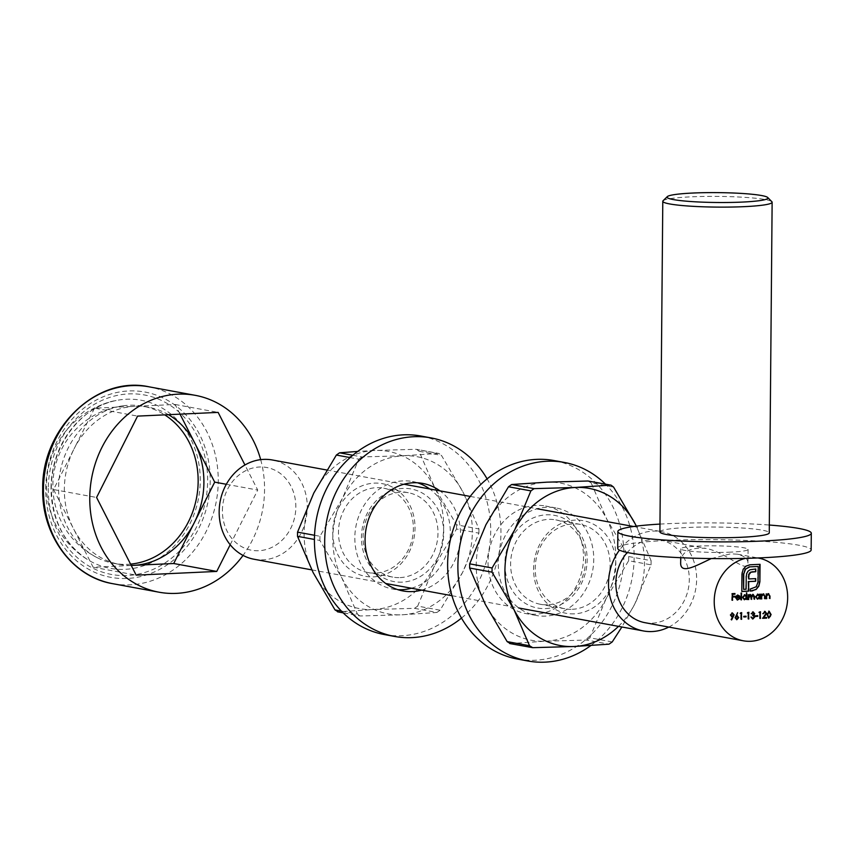 <?xml version="1.0" encoding="UTF-8"?>
<svg xmlns="http://www.w3.org/2000/svg" width="854" height="854" viewBox="0 0 854 854"><rect width="100%" height="100%" fill="white"/><g stroke="black" fill="none" stroke-linecap="round" stroke-linejoin="round"><path stroke-width="0.64" stroke-dasharray="4.27 3.2" d="M757.861 557.961A42.059 36.53 100.4 0 0 745.595 558.356M222.403 510.553A42.059 36.53 -79.6 0 1 277.806 471.782A42.059 36.53 -79.6 0 1 277.176 544.265A42.059 36.53 -79.6 0 1 222.403 510.553M254.086 559.253A50.471 43.832 100.4 0 0 307.291 507.596A50.471 43.832 100.4 0 0 272.362 459.986M668.789 627.071A50.471 43.832 100.4 0 0 696.64 579.3A50.471 43.832 100.4 0 0 661.711 531.69A50.471 43.832 100.4 0 0 619.46 550.093M644.962 622.683A42.059 36.53 100.4 0 0 689.295 579.631A42.059 36.53 100.4 0 0 660.195 539.963A42.059 36.53 100.4 0 0 627.263 552.474M711.318 558.559L730.81 553.808L737.557 554.214C744.571 556.082 748.029 559.007 747.955 562.978C748.029 574.763 726.028 552.004 705.778 548.353C689.509 547.297 681.14 551.972 680.67 562.391M659.971 524.089A96.726 9.469 -179.5 0 1 769.315 525.039M617.709 548.279A96.726 9.469 -179.5 0 1 714.51 539.643A96.726 9.469 -179.5 0 1 811.151 549.965M730.821 552.132A33.648 3.299 -179.5 0 1 680.787 548.823A33.648 3.299 -179.5 0 1 714.456 545.823A33.648 3.299 -179.5 0 1 748.072 549.41A33.648 3.299 -179.5 0 1 730.821 552.132M663.067 200.754A54.667 5.359 -179.5 0 1 690.822 196.847A54.667 5.359 -179.5 0 1 771.867 201.704M659.907 531.903A54.667 5.359 -179.5 0 1 714.627 527.025A54.667 5.359 -179.5 0 1 769.251 532.853M731.654 600.234L732.124 593.658M731.707 593.583L734.963 593.53M732.209 596.284L734.942 596.252M741.806 591.395L741.891 571.518L742.766 569.266L746.001 566.127M745.595 566.053L749.897 564.793M749.481 564.707L760.049 564.323M749.865 591.021L750.292 589.036M749.887 588.95L751.979 588.95M751.563 588.876L756.26 586.762M755.854 586.687L758.085 581.82M757.679 581.745L757.808 566.394M743.226 589.26L746.118 589.228M745.713 589.143L746.225 577.037M745.82 576.962L746.674 573.674M746.257 573.6L747.965 571.262M747.549 571.187L750.079 569.746M749.673 569.671L753.068 569.138M752.662 569.063L755.811 569.01M748.317 578.873L755.726 578.628M768.675 618.136L767.159 614.805M766.753 614.731L769.144 611.218M768.739 611.144L769.294 611.218M768.675 617.453L769.956 616.246L770.191 614.57L768.749 611.827M759.195 595.003L759.612 594.181M759.206 594.106L760.135 594.16M759.163 598.964L759.163 598.12M757.423 599.124L755.63 596.786M755.224 596.7L757.893 594.181M757.477 594.106L758.16 594.181M757.306 598.526L759.185 596.551L757.477 594.694M760.882 598.889L761.33 594.106M760.925 594.032L761.853 594.085M761.437 594.886L763.476 593.925M763.07 593.85L763.615 593.925M764.095 598.739L764.469 595.43M764.063 595.355L762.974 594.448M765.814 598.654L766.262 593.882M765.857 593.808L766.785 593.85M766.369 594.651L768.408 593.69M768.002 593.615L768.547 593.69M769.027 598.505L769.401 595.195M768.995 595.121L767.906 594.224M730.81 619.545L732.454 616.769M731.835 616.844L730.48 615.04M730.074 614.965L732.348 612.916M731.942 612.841L732.529 612.916M731.825 616.161L733.212 614.784L731.91 613.524M747.794 599.487L748.253 594.704M747.837 594.63L748.777 594.683M748.36 595.451L749.364 594.822M748.958 594.736L750.239 594.533M751.178 595.569L753.164 594.395M753.634 599.22L753.655 596.583L752.652 594.918M750.709 599.348L750.73 596.882L749.737 595.057M746.118 595.654L746.545 592.825M746.14 592.751L747.069 592.804M746.076 599.561L746.086 598.729M744.336 599.732L742.553 597.384M742.137 597.309L744.805 594.779M744.4 594.704L745.04 594.779M744.218 599.134L746.097 597.149L744.4 595.302M740.546 599.818L741.016 593.082M740.61 593.007L741.539 593.06M737.194 599.455L737.739 599.529M737.322 599.455L739.308 598.44M737.386 600.052L735.678 597.725M735.262 597.651L736.18 596.081M735.764 596.007L737.856 595.099M737.44 595.024L738.123 595.099M735.849 597.138L739.084 596.989L737.461 595.622M736.5 619.609L734.75 617.666L737.6 612.67M736.02 615.691L737.034 615.681M736.628 615.606L737.205 615.681M736.458 618.926L737.813 617.549L736.511 616.289M739.874 613.332L740.631 612.702M740.215 612.628L741.71 612.66M740.717 619.246L740.77 613.289M743.428 616.908L743.845 616.3M743.428 616.225L746.086 616.204M747.047 613.001L747.805 612.371M747.389 612.297L748.883 612.329M747.89 618.915L747.944 612.958M750.847 613.674L753.014 611.966M752.598 611.891L753.175 611.966M752.523 618.872L751.008 617.079M750.602 617.004L751.531 617.058M751.125 616.983L752.95 618.264M752.534 618.189L754.445 616.791M754.039 616.716L752.662 615.467M752.662 615.414L752.673 614.795M752.257 614.72L754.178 613.631M753.762 613.556L752.598 612.574M755.085 616.374L755.502 615.766M755.096 615.691L757.744 615.659M758.704 612.457L759.462 611.838M759.057 611.763L760.54 611.784M759.548 618.381L759.601 612.414M762.505 613.652L764.832 611.421M764.426 611.347L765.035 611.421M763.497 617.517L766.614 617.474M762.238 618.253L764.938 615.478M764.522 615.403L766.059 613.396M765.643 613.321L764.394 612.03M131.228 565.423A79.902 69.409 -79.6 0 1 119.656 564.43A79.902 69.409 -79.6 0 1 73.348 528.391L93.15 567.216L131.249 565.465M53.556 489.555L73.348 528.391A79.902 69.409 -79.6 0 1 74.042 448.873L53.556 489.555L96.587 497.476M94.538 408.18L74.042 448.873A79.902 69.409 -79.6 0 1 134.815 406.333L94.538 408.18L137.569 416.111M180.034 414.158L175.102 404.476L134.815 406.333A79.902 69.409 -79.6 0 1 148.596 407.262A79.902 69.409 -79.6 0 1 168.462 414.692M51.026 487.719A85.453 74.223 -79.6 0 1 116.133 400.526A85.453 74.223 -79.6 0 1 116.219 400.505A85.453 74.223 -79.6 0 1 198.64 497.733A85.453 74.223 -79.6 0 1 86.991 559.21A85.453 74.223 -79.6 0 1 86.67 559.007A85.453 74.223 -79.6 0 1 51.026 487.719M260.683 459.655A100.089 86.948 -79.6 0 1 264.559 489.748A100.089 86.948 -79.6 0 1 243.048 555.41M230.196 544.745L257.727 490.068L244.949 464.992M175.102 404.476L218.133 412.397M226.331 484.282L257.727 490.068M93.15 567.216L136.181 575.148M130.555 564.11A79.902 69.409 -79.6 0 1 113.913 563.373A79.902 69.409 -79.6 0 1 98.648 558.399A79.902 69.409 -79.6 0 1 59.897 473.49A79.902 69.409 -79.6 0 1 124.577 405.639A79.902 69.409 -79.6 0 1 142.853 406.205A79.902 69.409 -79.6 0 1 164.726 414.863M461.48 618.093A100.932 87.674 100.4 0 0 487.111 478.891M421.641 590.114A54.667 47.493 100.4 0 0 459.527 545.77A54.667 47.493 100.4 0 0 439.917 490.847M384.289 634.543A100.932 87.674 100.4 0 0 488.798 551.161A100.932 87.674 100.4 0 0 420.851 436.02M417.531 482.788A54.667 47.493 100.4 0 0 412.471 481.517A54.667 47.493 100.4 0 0 403.045 480.877A54.667 47.493 100.4 0 0 355.115 532.063A54.667 47.493 100.4 0 0 392.669 589.046A54.667 47.493 100.4 0 0 397.857 589.666M411.393 588.225A54.667 47.493 100.4 0 0 449.279 543.881A54.667 47.493 100.4 0 0 429.679 488.958M612.233 641.93L589.826 637.799L606.094 598.675L628.651 560.715L651.047 564.836L634.789 603.959L621.883 626.985M532.704 647.674L510.297 643.553L545.322 641.215L586.623 640.041L609.03 644.162M618.488 626.356A79.902 69.409 100.4 0 0 634.789 603.959A79.902 69.409 100.4 0 0 636.315 526.139L651.09 560.651L628.683 556.53L606.788 519.157L591.181 482.948L613.578 487.079M510.297 643.553L509.667 643.521M485.243 604.237A79.902 69.409 100.4 0 0 545.322 641.215A79.902 69.409 100.4 0 0 606.094 598.675A79.902 69.409 100.4 0 0 606.788 519.157A79.902 69.409 100.4 0 0 546.709 482.179A79.902 69.409 100.4 0 0 485.937 524.719A79.902 69.409 100.4 0 0 485.243 604.237M588.022 481.005L591.181 482.948M628.683 556.53L628.651 560.715M589.826 637.799L586.623 640.041M545.61 608.571A47.098 40.917 100.4 0 0 581.841 536.622A47.098 40.917 100.4 0 0 510.596 539.899A47.098 40.917 100.4 0 0 545.61 608.571M651.047 564.836L651.09 560.651M574.294 613.855A47.098 40.917 -79.6 0 1 539.29 545.183A47.098 40.917 -79.6 0 1 610.525 541.906A47.098 40.917 -79.6 0 1 574.294 613.855M547.692 604.76A42.892 37.266 -79.6 0 1 540.294 604.258A42.892 37.266 -79.6 0 1 511.418 555.324A42.892 37.266 -79.6 0 1 555.837 519.894A42.892 37.266 -79.6 0 1 585.3 564.601A42.892 37.266 -79.6 0 1 547.692 604.76M572.287 609.297A42.892 37.266 100.4 0 0 609.895 569.127A42.892 37.266 100.4 0 0 580.421 524.42A42.892 37.266 100.4 0 0 536.013 559.861A42.892 37.266 100.4 0 0 564.889 608.795A42.892 37.266 100.4 0 0 572.287 609.297M590.851 645.56A100.932 87.674 100.4 0 0 605.422 484.122M546.496 507.297A54.667 47.493 100.4 0 0 498.555 558.484A54.667 47.493 100.4 0 0 536.109 615.467A54.667 47.493 100.4 0 0 592.719 570.301A54.667 47.493 100.4 0 0 555.922 507.927A54.667 47.493 100.4 0 0 546.496 507.297M517.492 659.074A100.932 87.674 100.4 0 0 621.99 575.692A100.932 87.674 100.4 0 0 554.054 460.552M536.248 505.408A54.667 47.493 100.4 0 0 488.317 556.594A54.667 47.493 100.4 0 0 525.872 613.578A54.667 47.493 100.4 0 0 582.471 568.412A54.667 47.493 100.4 0 0 545.674 506.048A54.667 47.493 100.4 0 0 536.248 505.408M352.819 455.257L361.957 456.943L403.269 455.769L438.283 453.431L415.887 449.3L374.575 450.485A79.902 69.409 100.4 0 0 313.802 493.025A79.902 69.409 100.4 0 0 313.108 572.543A79.902 69.409 100.4 0 0 373.187 609.521L414.5 608.336L436.896 612.467L401.882 614.805L360.569 615.98L338.163 611.848L373.187 609.521A79.902 69.409 100.4 0 0 433.96 566.981L456.516 529.01L478.923 533.142L462.654 572.265L440.098 610.226L417.691 606.105L433.96 566.981A79.902 69.409 100.4 0 0 434.654 487.463L419.047 451.254L441.443 455.374L463.348 492.747L478.955 528.957L456.548 524.826L434.654 487.463A79.902 69.409 100.4 0 0 374.575 450.485L357.73 451.414M341.419 611.09L357.41 614.037L341.803 577.827L319.898 540.454L314.432 539.45M314.539 535.277L319.94 536.269L342.497 498.309L358.765 459.185L350.129 457.595M338.163 611.848L337.533 611.816M419.047 451.254L416.699 449.375L438.924 453.463L441.443 455.374M456.548 524.826L456.516 529.01M417.691 606.105L414.5 608.336M373.476 576.877A47.098 40.917 100.4 0 0 409.706 504.927A47.098 40.917 100.4 0 0 338.472 508.205A47.098 40.917 100.4 0 0 373.476 576.877M357.41 614.037L359.758 615.915L343.169 612.862M341.803 577.827A79.902 69.409 100.4 0 0 401.882 614.805A79.902 69.409 100.4 0 0 462.654 572.265A79.902 69.409 100.4 0 0 463.348 492.747A79.902 69.409 100.4 0 0 403.269 455.769A79.902 69.409 100.4 0 0 342.497 498.309A79.902 69.409 100.4 0 0 341.803 577.827M319.94 536.269L319.898 540.454M361.957 456.943L358.765 459.185M478.923 533.142L478.955 528.957M436.896 612.467L440.098 610.226M402.159 582.161A47.098 40.917 -79.6 0 1 367.156 513.489A47.098 40.917 -79.6 0 1 438.401 510.212A47.098 40.917 -79.6 0 1 402.159 582.161M375.557 573.066A42.892 37.266 -79.6 0 1 368.159 572.564A42.892 37.266 -79.6 0 1 339.284 523.63A42.892 37.266 -79.6 0 1 383.702 488.189A42.892 37.266 -79.6 0 1 413.165 532.907A42.892 37.266 -79.6 0 1 375.557 573.066M400.152 577.592A42.892 37.266 100.4 0 0 437.76 537.433A42.892 37.266 100.4 0 0 408.287 492.715A42.892 37.266 100.4 0 0 363.879 528.156A42.892 37.266 100.4 0 0 392.755 577.091A42.892 37.266 100.4 0 0 400.152 577.592M45.721 488.499A94.207 81.824 -79.6 0 1 169.818 401.636A94.207 81.824 -79.6 0 1 168.398 564.014A94.207 81.824 -79.6 0 1 45.721 488.499M48.304 488.381A91.239 79.251 100.4 0 0 167.128 561.516A91.239 79.251 100.4 0 0 168.494 404.252A91.239 79.251 100.4 0 0 48.304 488.381M112.717 583.677A100.089 86.948 100.4 0 0 218.25 481.218A100.089 86.948 100.4 0 0 148.97 386.809M311.774 569.874L385.72 583.495M451.958 595.697L518.912 608.027M326.698 469.999L403.995 484.229M470.234 496.43L537.198 508.76M633.551 526.502L661.711 531.69M660.195 539.963L705.778 548.353M737.557 554.214L757.904 557.961M680.787 548.823L680.713 557.705M748.072 549.41L747.955 562.978M116.101 400.537A86.948 86.948 0 0 0 86.5 558.9M123.841 405.714A80.586 80.586 0 0 0 98.637 558.399M148.596 407.262L142.853 406.205M119.656 564.43L113.913 563.373M86.991 559.21C63.911 543.528 52.019 519.755 51.325 487.901C51.635 442.244 84.29 405.351 116.219 400.505M422.719 483.407L412.471 481.517M402.917 590.936L392.669 589.046M580.421 524.42L555.837 519.894M564.889 608.795L540.294 604.258M555.922 507.927L545.674 506.048M536.109 615.467L525.872 613.578M408.287 492.715L383.702 488.189M392.755 577.091L368.159 572.564"/><path stroke-width="1.28" d="M739.244 598.558L737.386 600.052L735.678 597.725L736.18 596.081L737.856 595.099L739.553 595.975L740.002 597.64L736.191 597.811L737.739 599.529L739.777 598.697L737.29 600.095M737.194 599.455L737.739 599.529M750.239 594.533L751.595 595.644L753.164 594.395L754.584 596.636L754.562 599.273L753.068 594.992L751.659 597.512L751.648 599.401L750.143 595.131L748.211 599.561L748.253 594.704L748.766 595.526L750.538 594.555M750.164 595.131L748.339 597.416L748.734 599.54M732.86 616.844L731.835 616.844L730.48 615.04L732.348 612.916L734.141 614.869L731.632 619.929L732.86 616.844L731.846 616.898M768.739 611.144L770.714 614.549L768.675 618.136L767.159 614.805L769.144 611.218L771.13 614.624L768.739 618.189M745.595 558.356A42.059 36.53 100.4 0 0 714.232 600.223A42.059 36.53 100.4 0 0 743.322 640.799A42.059 36.53 100.4 0 0 787.655 597.747A42.059 36.53 100.4 0 0 758.555 558.078A42.059 36.53 100.4 0 0 757.861 557.961M732.583 600.277L732.124 593.658L734.963 593.53L734.952 594.213L732.636 594.32L732.625 596.359L734.942 596.252L734.931 596.935L732.615 597.042L732.07 600.213M743.172 569.34L746.001 566.127L749.897 564.793L760.049 564.323L759.9 581.734L758.843 586.175L756.11 589.484L750.271 591.096L750.292 589.036L756.26 586.762L758.085 581.82L758.224 566.469L749.876 566.853L745.595 569.084L743.77 573.995L743.642 589.335L746.118 589.228L746.225 577.037L746.674 573.674L747.965 571.262L750.079 569.746L755.811 569.01L755.79 571.7L750.976 572.212L749.022 574.582L748.723 578.948L755.726 578.628L755.705 581.275L748.702 581.595L748.648 591.171L741.806 591.491L741.955 574.08L743.172 569.34M759.58 598.195L757.423 599.124L755.63 596.786L757.893 594.181L759.601 595.078L760.135 594.16L760.092 599.017L759.58 598.195L757.359 599.177M763.476 593.925L765.045 596.305L765.024 598.793L764.469 595.43L763.38 594.523L761.917 595.879L761.288 598.964L761.33 594.106L761.843 594.96L763.828 593.946M764.063 595.355L762.974 594.448L763.679 594.544L761.917 595.879M768.408 593.69L769.977 596.081L769.956 598.558L769.401 595.195L768.312 594.299L766.849 595.644L766.219 598.729L766.262 593.882L766.775 594.726L768.76 593.711M768.995 595.121L767.906 594.224L768.611 594.309L766.849 595.644M746.492 598.803L744.336 599.732L742.553 597.384L744.805 594.779L746.524 595.729L746.545 592.825L747.015 599.615L746.492 598.803L744.282 599.775M741.486 599.871L741.539 593.06L740.962 599.796M737.034 615.681L738.753 617.57L736.906 619.684L735.166 617.741L737.6 612.67L736.436 615.777L737.408 615.702M736.628 615.606L738.336 617.495L736.543 619.662M741.176 613.364L740.279 613.407L741.71 612.66L741.123 619.321L741.176 613.364L740.333 613.311M746.076 616.887L743.834 616.983L743.845 616.3L746.086 616.204L746.076 616.887L743.834 616.887M748.35 613.033L747.453 613.076L748.883 612.329L748.296 618.99L748.35 613.033L747.506 612.98M753.014 611.966L754.701 613.61L754.007 615.008L754.968 616.716L752.929 618.947L751.008 617.079L752.95 618.264L754.445 616.791L752.662 615.467L754.178 613.631L753.014 612.649L751.264 613.748L753.377 611.987M753.121 612.649L751.787 613.727M752.598 611.891L754.285 613.535L753.591 614.933L754.562 616.641L752.491 618.926M751.125 616.983L752.95 618.264M757.733 616.342L755.491 616.449L755.502 615.766L757.744 615.659L757.733 616.342L755.491 616.353M760.007 612.499L759.11 612.531L760.54 611.784L759.964 618.456L760.007 612.499L759.163 612.435M764.832 611.421L766.582 613.311L763.903 617.591L766.614 617.474L766.614 618.147L762.654 618.328L766.059 613.396L764.8 612.104L762.91 613.727L765.248 611.443M764.874 612.104L763.433 613.695M326.698 469.999L272.362 459.986A50.471 43.832 100.4 0 0 219.158 511.653A50.471 43.832 100.4 0 0 254.086 559.253L311.774 569.874M619.46 550.093A50.471 43.832 100.4 0 0 643.436 630.957A50.471 43.832 100.4 0 0 668.789 627.071M627.263 552.474A42.059 36.53 100.4 0 0 617.239 594.747A42.059 36.53 100.4 0 0 644.962 622.683L743.322 640.799M680.713 557.705L680.67 562.391C680.008 574.988 695.594 565.914 711.318 558.559M769.315 525.039A96.726 9.469 -179.5 0 1 811.3 533.227A96.726 9.469 -179.5 0 1 761.704 541.062A96.726 9.469 -179.5 0 1 617.858 531.53A96.726 9.469 -179.5 0 1 659.971 524.089M811.3 533.227L811.151 549.965A96.726 9.469 -179.5 0 1 761.565 557.801A96.726 9.469 -179.5 0 1 617.709 548.279L617.858 531.53M692.904 193.036A50.471 4.943 0.5 0 0 667.284 196.644A50.471 4.943 0.5 0 0 717.456 202.505A50.471 4.943 0.5 0 0 767.725 197.52A50.471 4.943 0.5 0 0 692.904 193.036M767.725 197.52L771.867 201.704A54.667 5.359 -179.5 0 1 772.133 202.227A54.667 5.359 -179.5 0 1 744.101 206.657A54.667 5.359 -179.5 0 1 662.789 201.277A54.667 5.359 -179.5 0 1 663.067 200.754L667.284 196.644M772.133 202.227L769.251 532.853A54.667 5.359 -179.5 0 1 741.219 537.283A54.667 5.359 -179.5 0 1 659.907 531.903L662.789 201.277M734.547 593.551L734.952 594.213M734.547 594.138L732.636 594.32M732.23 594.245L732.625 596.359M734.525 596.273L734.931 596.935M734.525 596.861L732.615 597.042M732.209 596.967L732.177 600.202M759.644 564.345L759.9 581.734M759.494 581.659L758.843 586.175M758.437 586.1L756.11 589.484M755.705 589.409L751.958 591.021M751.552 590.947L750.271 591.011M749.876 566.853L758.224 566.469M749.47 566.778L745.595 569.084M745.19 569.01L743.77 573.995M743.364 573.92L743.642 589.335M755.406 569.031L755.79 571.7M755.374 571.625L752.63 571.849M752.225 571.764L750.976 572.212M750.57 572.137L749.791 573.141M749.385 573.055L749.022 574.582M748.606 574.507L748.744 576.482M748.339 576.407L748.723 578.948M755.32 578.649L755.705 581.275M755.299 581.2L748.702 581.595M748.296 581.521L748.638 589.111M748.253 589.036L748.648 591.171M748.232 591.096L741.806 591.395M769.176 611.902L767.276 614.709L768.696 617.453M768.749 611.827L767.682 614.784L768.675 617.453M769.102 617.527L770.372 616.332L770.607 614.645L768.984 611.848M759.729 594.181L760.092 599.017M757.477 594.106L759.601 595.078M758.064 594.768L755.747 596.69L757.445 598.537M755.747 596.69L757.306 598.526M757.85 598.611L759.59 596.626L757.893 594.779L756.153 596.765M761.448 594.096L761.843 594.96M763.07 593.85L764.64 596.231L765.024 598.793M761.512 595.804L761.811 598.932M766.38 593.872L766.775 594.726M768.002 593.615L769.571 596.007L769.956 598.558M766.444 595.569L766.743 598.707M731.942 612.841L733.735 614.795L731.312 619.694M732.412 613.599L730.597 614.901L731.942 616.161M730.597 614.901L731.825 616.161M731.91 613.524L731.003 614.976M732.348 616.236L733.618 614.859L732.22 613.546M748.36 594.704L748.766 595.526M749.833 594.459L751.595 595.644M752.748 594.32L754.178 596.562L754.562 599.273M752.652 594.918L751.669 595.473M751.563 595.633L751.648 599.401M746.663 592.825L747.015 599.615M744.4 594.704L746.524 595.729M744.976 595.377L742.66 597.288L744.368 599.134M742.66 597.288L744.218 599.134M744.773 599.209L746.513 597.224L744.805 595.377L743.076 597.362M741.133 593.071L741.069 599.796M737.44 595.024L739.553 595.975M739.148 595.9L740.002 597.64M739.596 597.565L736.191 597.811M735.785 597.736L737.322 599.455M738.027 595.697L736.361 596.124L735.849 597.138L739.489 597.063L737.877 595.697L736.255 597.213M737.589 612.937L736.436 615.777M737.023 616.364L735.273 617.666L736.532 618.926M735.273 617.666L736.458 618.926M736.949 619.001L738.23 617.634L736.917 616.364L735.689 617.741M741.293 612.67L741.646 619.299M745.67 616.214L745.67 616.801M748.467 612.339L748.819 618.969M751.573 617.88L752.534 618.189L751.573 617.88M757.327 615.681L757.327 616.268M760.135 611.806L760.487 618.435M764.426 611.347L766.582 613.311M766.166 613.236L763.903 617.591M766.209 617.485L766.614 618.147M766.198 618.072L762.729 618.232M173.714 563.512L194.2 522.829A79.902 69.409 -79.6 0 1 133.427 565.369L173.714 563.512L216.745 571.433L230.196 544.745M131.249 565.465L133.427 565.369A79.902 69.409 -79.6 0 1 131.228 565.423M168.462 414.692A79.902 69.409 -79.6 0 1 194.893 443.311L180.034 414.158M243.048 555.41A100.089 86.948 -79.6 0 1 159.036 592.206A100.089 86.948 -79.6 0 1 91.656 478.026A100.089 86.948 -79.6 0 1 195.288 395.338A100.089 86.948 -79.6 0 1 260.683 459.655M244.949 464.992L218.133 412.397L137.569 416.111L96.587 497.476L136.181 575.148L216.745 571.433M214.696 482.136L194.893 443.311A79.902 69.409 -79.6 0 1 203.903 482.638A79.902 69.409 -79.6 0 1 194.2 522.829L214.696 482.136L226.331 484.282M164.726 414.863A79.902 69.409 -79.6 0 1 198.149 481.581A79.902 69.409 -79.6 0 1 130.555 564.11M487.111 478.891A100.932 87.674 100.4 0 0 431.099 437.91A100.932 87.674 100.4 0 0 413.699 436.725A100.932 87.674 100.4 0 0 325.203 531.231A100.932 87.674 100.4 0 0 394.537 636.433A100.932 87.674 100.4 0 0 461.48 618.093M439.917 490.847A54.667 47.493 100.4 0 0 422.719 483.407A54.667 47.493 100.4 0 0 413.293 482.766A54.667 47.493 100.4 0 0 365.363 533.953A54.667 47.493 100.4 0 0 402.917 590.936A54.667 47.493 100.4 0 0 421.641 590.114M431.099 437.91L420.851 436.02A100.932 87.674 100.4 0 0 403.451 434.835A100.932 87.674 100.4 0 0 314.955 529.341A100.932 87.674 100.4 0 0 384.289 634.543L394.537 636.433M397.857 589.666A54.667 47.493 100.4 0 0 411.393 588.225M429.679 488.958A54.667 47.493 100.4 0 0 417.531 482.788M621.883 626.985L612.233 641.93L609.03 644.162L574.016 646.499L532.704 647.674L529.544 645.731L513.937 609.521L492.032 572.159L469.636 568.027L485.243 604.237L507.137 641.61L529.544 645.731M485.937 524.719L469.668 563.843L492.075 567.974L514.631 530.003L530.889 490.879L508.493 486.759L485.937 524.719M588.022 481.005L611.048 485.157L613.578 487.079L635.483 524.441A79.902 69.409 100.4 0 0 575.404 487.463L610.418 485.125L588.022 481.005L546.709 482.179L511.685 484.517L534.092 488.637L575.404 487.463A79.902 69.409 100.4 0 0 514.631 530.003A79.902 69.409 100.4 0 0 513.937 609.521A79.902 69.409 100.4 0 0 574.016 646.499A79.902 69.409 100.4 0 0 618.488 626.356M635.483 524.441L636.337 526.128A79.902 69.409 100.4 0 0 635.483 524.441M510.297 643.553L507.137 641.61M469.636 568.027L469.668 563.843M508.493 486.759L511.685 484.517M509.667 643.521L532.704 647.674M492.075 567.974L492.032 572.159M534.092 488.637L530.889 490.879M605.422 484.122A100.932 87.674 100.4 0 0 564.291 462.441A100.932 87.674 100.4 0 0 546.891 461.256A100.932 87.674 100.4 0 0 458.406 555.762A100.932 87.674 100.4 0 0 527.74 660.964A100.932 87.674 100.4 0 0 590.851 645.56M564.291 462.441L554.054 460.552A100.932 87.674 100.4 0 0 536.643 459.367A100.932 87.674 100.4 0 0 448.158 553.872A100.932 87.674 100.4 0 0 517.492 659.074L527.74 660.964M314.432 539.45L297.502 536.333L313.108 572.543L335.003 609.905L341.419 611.09M350.129 457.595L336.359 455.054L313.802 493.025L297.534 532.149L314.539 535.277M357.73 451.414L339.561 452.812L352.819 455.257M338.163 611.848L335.003 609.905M297.502 536.333L297.534 532.149M336.359 455.054L339.561 452.812M43.447 489.267A100.089 86.948 100.4 0 0 112.717 583.677C72.344 577.091 41.526 534.956 42.7 488.979C41.419 428.729 96.459 375.173 148.97 386.809A100.089 86.948 100.4 0 0 43.447 489.267M385.72 583.495L451.958 595.697M518.912 608.027L643.436 630.957M403.995 484.229L470.234 496.43M537.198 508.76L633.551 526.502M757.904 557.961L758.555 558.078M195.288 395.338L148.97 386.809M159.036 592.206L112.717 583.677M337.533 611.816L343.169 612.862"/></g></svg>
